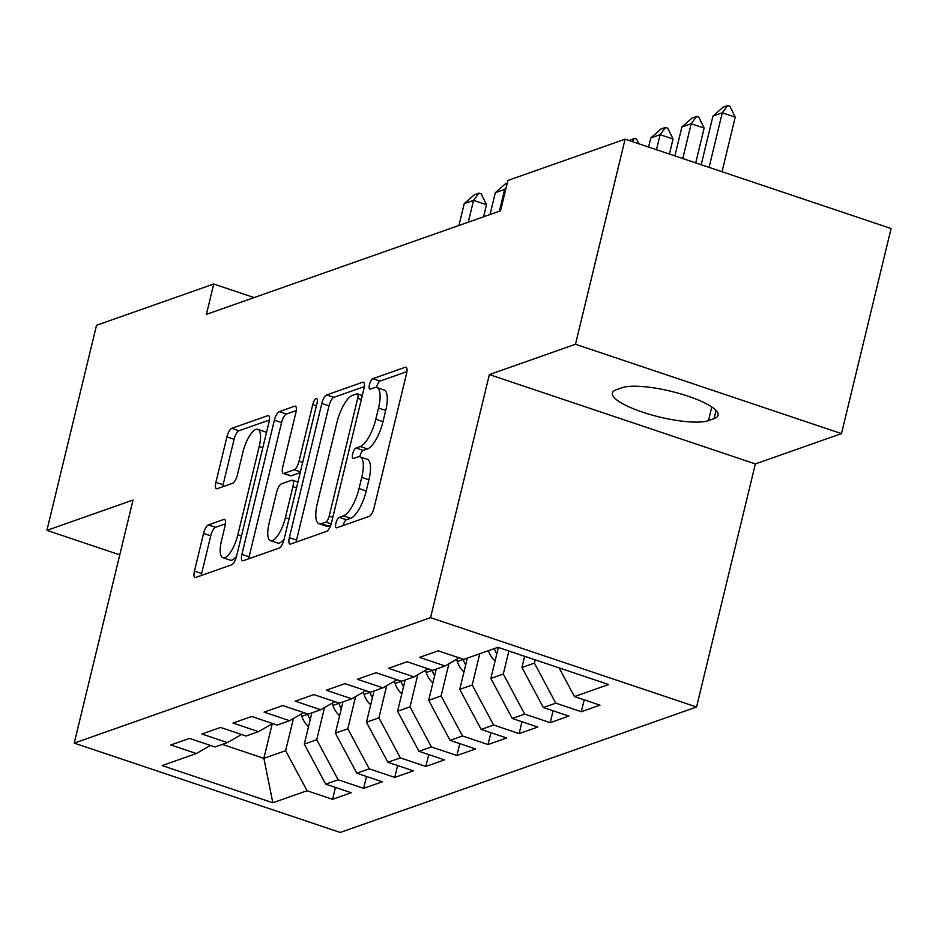 <?xml version="1.0" encoding="UTF-8"?>
<svg xmlns="http://www.w3.org/2000/svg" width="938" height="938" viewBox="0 0 938 938"><rect width="100%" height="100%" fill="white"/><g stroke="black" fill="none" stroke-linecap="round" stroke-linejoin="round"><path stroke-width="1.41" d="M335.898 523.31A5.522 1.841 -71.4 0 0 336.273 527.801A5.522 1.841 -71.4 0 0 336.777 527.777L369.197 516.369A7.903 2.638 -71.4 0 0 374.063 507.833L406.529 373.629A7.903 2.638 -71.4 0 0 405.99 367.215A7.903 2.638 -71.4 0 0 405.275 367.25L372.843 378.671A5.522 1.841 -71.4 0 0 369.455 384.639A5.522 1.841 -71.4 0 0 369.83 389.129A5.522 1.841 -71.4 0 0 370.322 389.106L374.52 387.629A25.267 8.43 -71.4 0 1 376.795 387.535A25.267 8.43 -71.4 0 1 378.518 408.053L375.81 419.227A25.267 8.43 -71.4 0 1 360.274 446.523L356.077 448.001A5.522 1.841 -71.4 0 0 352.676 453.98A5.522 1.841 -71.4 0 0 353.051 458.459A5.522 1.841 -71.4 0 0 353.544 458.448L357.741 456.97A25.267 8.43 -71.4 0 1 360.016 456.865A25.267 8.43 -71.4 0 1 361.74 477.383L359.031 488.569A25.267 8.43 -71.4 0 1 343.496 515.865L339.298 517.342A5.522 1.841 -71.4 0 0 335.898 523.31M406.904 371.624L380.042 381.086A5.522 1.841 -71.4 0 0 376.642 387.054A5.522 1.841 -71.4 0 0 376.548 387.464M376.795 387.535L383.982 389.95A25.267 8.43 -71.4 0 1 385.706 410.457L382.997 421.643A25.267 8.43 -71.4 0 1 367.462 448.939L363.264 450.416A5.522 1.841 -71.4 0 0 359.864 456.396A5.522 1.841 -71.4 0 0 359.77 456.794M208.412 524.893A7.903 2.638 -71.4 0 0 203.558 533.417L194.447 571.078A7.903 2.638 -71.4 0 0 194.987 577.491A7.903 2.638 -71.4 0 0 195.69 577.456L231.709 564.77A7.903 2.638 -71.4 0 0 236.564 556.246L269.03 422.041A7.903 2.638 -71.4 0 0 268.491 415.628A7.903 2.638 -71.4 0 0 267.787 415.663L231.768 428.338A7.903 2.638 -71.4 0 0 226.914 436.874L215.904 482.355A7.903 2.638 -71.4 0 0 216.444 488.757A7.903 2.638 -71.4 0 0 217.159 488.733L232.565 483.305A7.903 2.638 -71.4 0 0 237.431 474.78L242.883 452.222A21.128 7.047 -71.4 0 1 257.774 429.323A21.128 7.047 -71.4 0 1 259.216 446.476L237.842 534.824A21.128 7.047 -71.4 0 1 222.951 557.723A21.128 7.047 -71.4 0 1 221.509 540.569L225.073 525.843A7.903 2.638 -71.4 0 0 224.534 519.441A7.903 2.638 -71.4 0 0 223.819 519.464L208.412 524.893L215.599 527.308A7.903 2.638 -71.4 0 0 210.745 535.833L201.635 573.493A7.903 2.638 -71.4 0 0 201.26 575.498M206.383 314.394L500.529 210.827L507.88 180.448L625.107 139.176L575.486 344.258L489.366 374.579L430.554 617.65L74.231 743.107L133.032 500.048L46.9 530.369L96.52 325.287L213.735 284.015L206.383 314.394M289.361 537.65A7.903 2.638 -71.4 0 0 289.901 544.063A7.903 2.638 -71.4 0 0 290.616 544.04L326.623 531.354A7.903 2.638 -71.4 0 0 331.477 522.829L363.944 388.625A7.903 2.638 -71.4 0 0 363.416 382.212A7.903 2.638 -71.4 0 0 362.701 382.235L326.682 394.921A7.903 2.638 -71.4 0 0 321.828 403.446L289.361 537.65L296.549 540.065A7.903 2.638 -71.4 0 0 296.173 542.082M279.172 548.062L243.153 560.748A7.903 2.638 -71.4 0 1 242.438 560.772A7.903 2.638 -71.4 0 1 241.898 554.37L274.377 420.165A7.903 2.638 -71.4 0 1 279.231 411.63L294.638 406.201A7.903 2.638 -71.4 0 1 295.353 406.177A7.903 2.638 -71.4 0 1 295.892 412.591L282.725 467.007A7.903 2.638 -71.4 0 0 283.264 473.42A7.903 2.638 -71.4 0 0 283.968 473.397L294.192 469.797A7.903 2.638 -71.4 0 0 299.046 461.262L312.753 404.595A5.522 1.841 -71.4 0 1 316.657 398.603A5.522 1.841 -71.4 0 1 317.032 403.094L284.026 539.538A7.903 2.638 -71.4 0 1 279.172 548.062M430.554 617.65L696.547 707.006L340.224 832.463L74.231 743.107M584.186 699.842L581.314 711.719L599.968 705.153L574.443 696.571L608.645 684.529L497.937 647.337L463.735 659.379L438.21 650.808L419.556 657.374L445.081 665.957L432.641 670.33L407.127 661.759L388.461 668.325L413.986 676.896L401.546 681.281L376.032 672.71L357.366 679.276L382.892 687.847L370.451 692.232L344.938 683.65L326.283 690.227L351.797 698.798L339.357 703.172L313.843 694.601L295.189 701.167L320.702 709.738L308.274 714.123L282.748 705.552L264.094 712.118L289.608 720.689L277.179 725.074L251.654 716.491L232.999 723.069L258.513 731.64L246.084 736.013L220.559 727.442L201.905 734.008L227.43 742.591L214.99 746.965L189.464 738.394L170.81 744.96L196.335 753.531L210.44 745.44M581.314 711.719L555.788 703.148L543.348 707.522L521.95 667.481L524.647 656.319M553.092 710.793L550.219 722.67L568.874 716.093L543.348 707.522M550.219 722.67L524.694 714.088L512.265 718.473L490.855 678.432L498.348 647.478M521.997 721.744L519.124 733.61L537.779 727.044L512.265 718.473M519.124 733.61L493.599 725.039L481.171 729.424L459.761 689.371L467.323 658.124M490.902 732.695L488.03 744.561L506.684 737.995L481.171 729.424M488.03 744.561L462.504 735.99L450.076 740.363L428.666 700.323L436.229 669.064M459.808 743.635L456.935 755.512L475.589 748.946L450.076 740.363M456.935 755.512L431.421 746.941L418.981 751.315L397.571 711.274L405.134 680.015M428.713 754.586L425.84 766.452L444.495 759.886L418.981 751.315M425.84 766.452L400.327 757.881L387.886 762.266L366.477 722.225L374.039 690.966M397.618 765.537L394.746 777.403L413.412 770.837L387.886 762.266M394.746 777.403L369.232 768.832L356.792 773.205L335.382 733.164L342.945 701.917M366.524 776.476L363.651 788.354L382.317 781.788L356.792 773.205M363.651 788.354L338.137 779.783L325.697 784.156L304.287 744.115L311.85 712.857M335.429 787.428L332.568 799.305L351.222 792.727L325.697 784.156M332.568 799.305L307.043 790.722L272.841 802.764L162.133 765.572L196.335 753.531M227.43 742.591L241.535 734.489M272.231 723.761L263.871 758.35L285.633 750.681L293.418 718.508M307.043 790.722L285.633 750.681M272.841 802.764L263.871 758.35L222.318 744.385M258.513 731.64L272.63 723.538M304.287 744.115L316.727 739.73L324.513 707.557M338.137 779.783L316.727 739.73M289.608 720.689L303.724 712.599M335.382 733.164L347.822 728.791L355.608 696.606M369.232 768.832L347.822 728.791M320.702 709.738L334.807 701.647M366.477 722.225L378.917 717.84L386.702 685.666M400.327 757.881L378.917 717.84M351.797 698.798L365.902 690.696M397.571 711.274L410.012 706.889L417.797 674.715M431.421 746.941L410.012 706.889M382.892 687.847L396.997 679.757M428.666 700.323L441.106 695.949L448.892 663.764M462.504 735.99L441.106 695.949M413.986 676.896L428.091 668.806M459.761 689.371L472.201 684.998L479.764 653.739M493.599 725.039L472.201 684.998M445.081 665.957L459.186 657.855M490.855 678.432L503.296 674.047L508.865 651.007M524.694 714.088L503.296 674.047M521.95 667.481L534.39 663.096L535.176 659.848M555.788 703.148L534.39 663.096M254.139 297.581L213.735 284.015M46.9 530.369L119.771 554.85M489.366 374.579L755.36 463.935L841.48 433.614L575.486 344.258M841.48 433.614L891.1 228.532L625.107 139.176M755.36 463.935L696.547 707.006M574.443 696.571L559.118 667.891M714.076 418.629A51.484 12.229 -166.4 0 0 718.109 415.276A51.484 12.229 -166.4 0 0 679.628 393.573A51.484 12.229 -166.4 0 0 622.058 387.711L616.465 389.68A51.484 12.229 -166.4 0 0 612.42 393.034A51.484 12.229 -166.4 0 0 650.902 414.737A51.484 12.229 -166.4 0 0 708.483 420.599L714.076 418.629L716.057 410.445M343.132 525.538A5.522 1.841 -71.4 0 1 346.485 519.758L350.683 518.28A25.267 8.43 -71.4 0 0 366.219 490.984L359.031 488.569M360.016 456.865L367.215 459.28A25.267 8.43 -71.4 0 1 368.927 479.799L366.219 490.984M364.331 386.608L333.881 397.337A7.903 2.638 -71.4 0 0 329.015 405.861L296.549 540.065M325.791 522.103A5.522 1.841 -71.4 0 0 329.191 516.123L357.695 398.322A5.522 1.841 -71.4 0 0 357.319 393.843A5.522 1.841 -71.4 0 0 356.815 393.866L352.395 395.414A25.267 8.43 -71.4 0 0 336.859 422.721L317.372 503.237A25.267 8.43 -71.4 0 0 319.096 523.756A25.267 8.43 -71.4 0 0 321.371 523.662L325.791 522.103L331.184 523.908M319.096 523.756L326.283 526.171A25.267 8.43 -71.4 0 0 328.558 526.077L321.371 523.662M330.727 525.303L328.558 526.077M296.267 410.574L286.418 414.045A7.903 2.638 -71.4 0 0 281.564 422.581L249.098 556.785A7.903 2.638 -71.4 0 0 248.711 558.79M283.264 473.42L290.452 475.836A7.903 2.638 -71.4 0 0 291.155 475.812L300.207 472.623M269.054 523.486A21.128 7.047 -71.4 0 0 270.496 540.64A21.128 7.047 -71.4 0 0 285.387 517.741L292.914 486.611A7.903 2.638 -71.4 0 0 292.375 480.197A7.903 2.638 -71.4 0 0 291.671 480.233L281.447 483.832A7.903 2.638 -71.4 0 0 276.593 492.356L269.054 523.486M270.496 540.64L277.683 543.055A21.128 7.047 -71.4 0 0 284.12 539.116M225.448 523.838L215.599 527.308M222.951 557.723L230.138 560.138A21.128 7.047 -71.4 0 0 236.575 556.199M266.404 432.91A21.128 7.047 -71.4 0 0 264.962 431.738L257.774 429.323M269.405 420.036L238.956 430.753A7.903 2.638 -71.4 0 0 234.101 439.289L223.103 484.77A7.903 2.638 -71.4 0 0 222.716 486.775M722.025 171.736L735.24 117.121L722.295 112.771L712.974 116.066L701.19 164.736M712.974 116.066L723.081 107.178L727.747 105.537L729.905 106.264L735.24 117.121M709.093 167.386L722.295 112.771L727.747 105.537M695.726 162.895L704.145 128.072L691.2 123.722L681.879 127.005L674.891 155.896M681.879 127.005L691.986 118.129L696.653 116.488L698.81 117.203L704.145 128.072M682.782 158.545L691.2 123.722L696.653 116.488M495.076 660.962A21.316 19.452 -109.4 0 1 488.428 650.691M494.338 648.604A21.316 19.452 70.6 0 0 496.788 653.915M669.415 154.055L673.05 139.023L660.106 134.673L650.784 137.956L648.58 147.055M650.784 137.956L660.891 129.069L665.558 127.427L667.715 128.154L673.05 139.023M656.471 149.705L660.106 134.673L665.558 127.427M463.982 671.913A21.316 19.452 -109.4 0 1 457.322 661.583L456.618 659.332M463.126 659.18L463.231 659.508A21.316 19.452 70.6 0 0 465.694 664.866M629.199 140.548L634.463 138.378L636.621 139.105L638.942 143.819M632.106 141.521L634.463 138.378M432.887 682.864A21.316 19.452 -109.4 0 1 426.227 672.534L425.524 670.283M432.031 670.131L432.137 670.459A21.316 19.452 70.6 0 0 434.599 675.806M401.792 693.815A21.316 19.452 -109.4 0 1 395.133 683.485L394.429 681.223M400.936 681.07L401.042 681.398A21.316 19.452 70.6 0 0 403.504 686.757M370.709 704.755A21.316 19.452 -109.4 0 1 364.038 694.437L363.334 692.174M369.842 692.021L369.947 692.35A21.316 19.452 70.6 0 0 372.409 697.708M339.615 715.706A21.316 19.452 -109.4 0 1 332.943 705.376L332.24 703.125M338.759 702.972L338.853 703.301A21.316 19.452 70.6 0 0 341.315 708.659M505.629 189.746L504.644 189.406L495.311 192.7L490.035 214.521M495.311 192.7L505.43 183.813L507.224 183.18M499.368 211.238L504.644 189.406L506.227 187.307M308.52 726.657A21.316 19.452 -109.4 0 1 301.86 716.327L301.145 714.076M307.664 713.924L307.758 714.252A21.316 19.452 70.6 0 0 310.22 719.598M483.562 216.807L486.494 204.707L473.549 200.357L464.216 203.64L458.94 225.472M464.216 203.64L474.335 194.764L479.001 193.122L481.159 193.838L486.494 204.707M468.273 222.189L473.549 200.357L479.001 193.122M350.683 518.28L343.496 515.865M368.927 479.799L361.74 477.383M363.264 450.416L356.077 448.001M367.462 448.939L360.274 446.523M382.997 421.643L375.81 419.227M385.706 410.457L378.518 408.053M380.042 381.086L372.843 378.671M406.541 367.673L405.275 367.25M346.485 519.758L339.298 517.342M329.015 405.861L321.828 403.446M333.881 397.337L326.682 394.921M363.956 382.669L362.701 382.235M332.814 517.342L329.191 516.123M361.306 399.541L357.695 398.322M249.098 556.785L241.898 554.37M281.564 422.581L274.377 420.165M286.418 414.045L279.231 411.63M295.904 406.623L294.638 406.201M291.155 475.812L283.968 473.397M300.394 471.873L294.192 469.797M302.669 462.481L299.046 461.262M316.376 405.814L312.753 404.595M288.998 518.96L285.387 517.741M296.537 487.83L292.914 486.611M225.085 519.887L223.819 519.464M241.453 536.032L237.842 534.824M262.828 447.684L259.216 446.476M223.103 484.77L215.904 482.355M234.101 439.289L226.914 436.874M238.956 430.753L231.768 428.338M269.042 416.085L267.787 415.663M201.635 573.493L194.447 571.078M210.745 535.833L203.558 533.417M711.778 406.963L708.483 420.599M457.322 661.583L463.231 659.508M426.227 672.534L432.137 670.459M395.133 683.485L401.042 681.398M364.038 694.437L369.947 692.35M332.943 705.376L338.853 703.301M301.86 716.327L307.758 714.252M362.279 395.508L357.319 393.843M297.921 482.062L292.375 480.197"/></g></svg>
